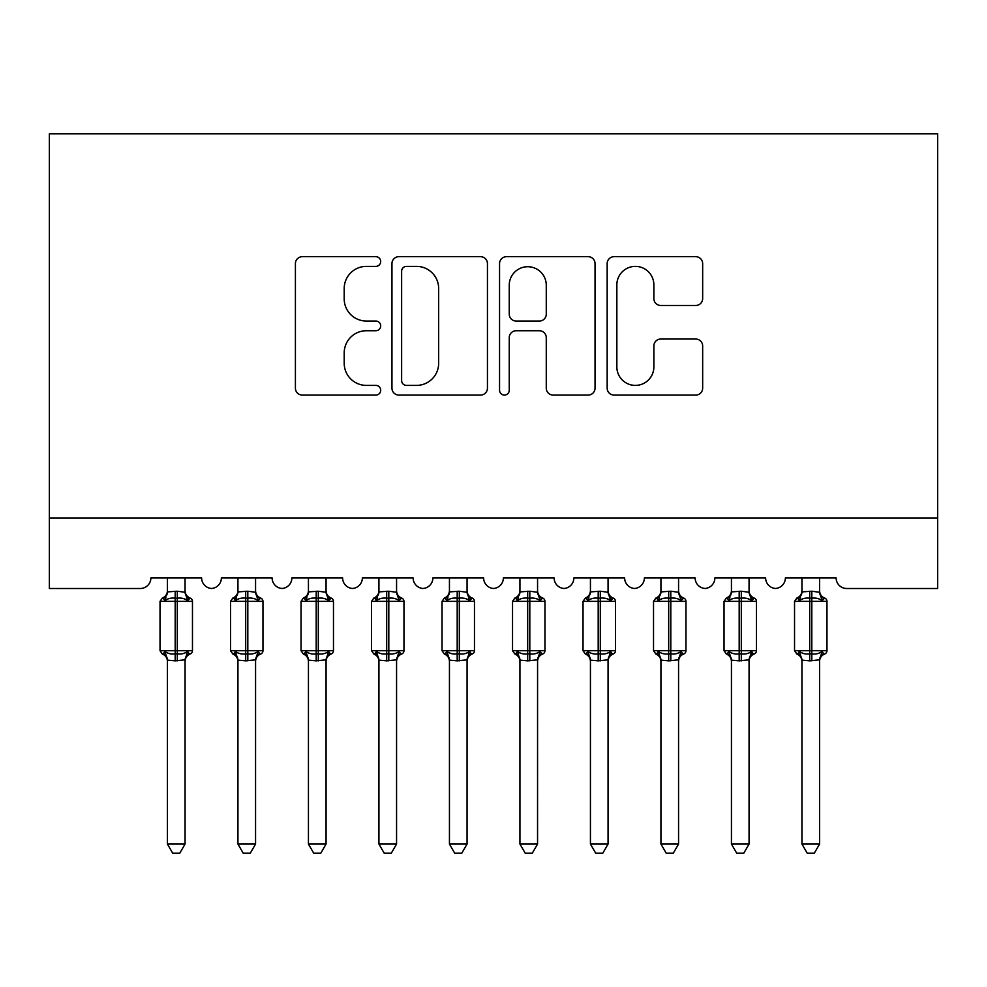 <?xml version="1.0" encoding="UTF-8"?>
<svg xmlns="http://www.w3.org/2000/svg" width="987" height="987" viewBox="0 0 987 987"><rect width="100%" height="100%" fill="white"/><g stroke="black" fill="none" stroke-linecap="round" stroke-linejoin="round"><path stroke-width="1.48" d="M380.698 261.53A4.849 4.849 0 0 0 375.862 256.682L302.33 256.682A6.921 6.921 0 0 0 295.409 263.603L295.409 388.162A6.921 6.921 0 0 0 302.33 395.084L375.862 395.084A4.849 4.849 0 0 0 380.698 390.247A4.849 4.849 0 0 0 375.862 385.399L366.35 385.399A22.146 22.146 0 0 1 344.204 363.253L344.204 352.877A22.146 22.146 0 0 1 366.35 330.731L375.862 330.731A4.849 4.849 0 0 0 380.698 325.883A4.849 4.849 0 0 0 375.862 321.046L366.35 321.046A22.146 22.146 0 0 1 344.204 298.901L344.204 288.512A22.146 22.146 0 0 1 366.35 266.379L375.862 266.379A4.849 4.849 0 0 0 380.698 261.53M695.736 305.476A6.921 6.921 0 0 0 702.658 298.555L702.658 263.603A6.921 6.921 0 0 0 695.736 256.682L614.087 256.682A6.921 6.921 0 0 0 607.165 263.603L607.165 388.162A6.921 6.921 0 0 0 614.087 395.084L695.736 395.084A6.921 6.921 0 0 0 702.658 388.162L702.658 345.956A6.921 6.921 0 0 0 695.736 339.034L660.796 339.034A6.921 6.921 0 0 0 653.875 345.956L653.875 366.893A18.506 18.506 0 0 1 635.357 385.399A18.506 18.506 0 0 1 616.85 366.893L616.85 284.885A18.506 18.506 0 0 1 635.357 266.379A18.506 18.506 0 0 1 653.875 284.885L653.875 298.555A6.921 6.921 0 0 0 660.796 305.476L695.736 305.476M937.65 518.002L937.65 133.776L49.35 133.776L49.35 588.499L140.29 588.499A10.573 10.573 0 0 0 150.875 577.926L201.632 577.926A10.573 10.573 0 0 0 211.502 588.474A10.573 10.573 0 0 0 221.372 577.926L272.128 577.926A10.573 10.573 0 0 0 281.998 588.474A10.573 10.573 0 0 0 291.868 577.926L342.625 577.926A10.573 10.573 0 0 0 352.495 588.474A10.573 10.573 0 0 0 362.365 577.926L413.134 577.926A10.573 10.573 0 0 0 423.004 588.474A10.573 10.573 0 0 0 432.874 577.926L483.63 577.926A10.573 10.573 0 0 0 493.5 588.474A10.573 10.573 0 0 0 503.37 577.926L554.126 577.926A10.573 10.573 0 0 0 563.996 588.474A10.573 10.573 0 0 0 573.866 577.926L624.635 577.926A10.573 10.573 0 0 0 634.505 588.474A10.573 10.573 0 0 0 644.375 577.926L695.132 577.926A10.573 10.573 0 0 0 705.002 588.474A10.573 10.573 0 0 0 714.872 577.926L765.628 577.926A10.573 10.573 0 0 0 775.498 588.474A10.573 10.573 0 0 0 785.368 577.926L836.125 577.926A10.573 10.573 0 0 0 846.71 588.499L937.65 588.499L937.65 518.002L49.35 518.002M487.442 263.603A6.921 6.921 0 0 0 480.521 256.682L398.871 256.682A6.921 6.921 0 0 0 391.95 263.603L391.95 388.162A6.921 6.921 0 0 0 398.871 395.084L480.521 395.084A6.921 6.921 0 0 0 487.442 388.162L487.442 263.603M506.479 256.682L588.129 256.682A6.921 6.921 0 0 1 595.05 263.603L595.05 388.162A6.921 6.921 0 0 1 588.129 395.084L553.189 395.084A6.921 6.921 0 0 1 546.267 388.162L546.267 337.653A6.921 6.921 0 0 0 539.346 330.731L516.164 330.731A6.921 6.921 0 0 0 509.243 337.653L509.243 390.247A4.849 4.849 0 0 1 504.394 395.084A4.849 4.849 0 0 1 499.558 390.247L499.558 263.603A6.921 6.921 0 0 1 506.479 256.682M406.484 266.379A4.849 4.849 0 0 0 401.635 271.215L401.635 380.55A4.849 4.849 0 0 0 406.484 385.399L416.514 385.399A22.146 22.146 0 0 0 438.66 363.253L438.66 288.512A22.146 22.146 0 0 0 416.514 266.379L406.484 266.379M546.267 285.231A18.506 18.506 0 0 0 527.749 266.724A18.506 18.506 0 0 0 509.243 285.231L509.243 314.125A6.921 6.921 0 0 0 516.164 321.046L539.346 321.046A6.921 6.921 0 0 0 546.267 314.125L546.267 285.231M167.432 844.058L185.062 844.058L179.77 853.224L172.725 853.224L167.432 844.058L167.432 660.18A7.76 7.39 180 0 0 163.361 653.678L164.878 651.408C167.753 653.567 171.195 654.393 175.192 653.887L175.192 650.717L177.302 650.717L177.302 598.196C181.312 597.69 184.742 598.517 187.616 600.676L190.146 598.06A3.529 3.529 0 0 1 192.465 601.367L160.03 601.367L160.03 650.717L175.192 650.717L175.192 598.196C171.195 597.69 167.753 598.517 164.878 600.676L163.361 598.406A7.76 7.39 0 0 0 167.432 591.904L177.302 591.225L185.062 592.262L185.062 577.926M185.062 844.058L185.062 659.822L175.192 660.858L175.192 653.887L177.302 653.887L177.302 650.717L192.465 650.717A3.529 3.529 0 0 1 190.146 654.023L189.134 653.678L190.146 654.023C186.95 655.393 185.248 657.823 185.062 661.302M185.062 660.18L185.062 660.18A7.76 7.39 180 0 1 189.134 653.678L187.616 651.408C184.742 653.567 181.312 654.393 177.302 653.887L177.302 660.858M175.192 660.858L167.432 660.13M167.432 577.926L167.432 591.941M164.878 600.676L165.915 597.666M187.616 600.676L185.062 592.262M185.062 659.822L187.616 651.408M167.432 659.822L164.878 651.408M237.941 844.058L255.559 844.058L250.266 853.224L243.234 853.224L237.941 844.058L237.941 660.18A7.76 7.39 180 0 0 233.87 653.678L235.375 651.408C238.249 653.567 241.692 654.393 245.689 653.887L245.689 650.717L247.811 650.717L247.811 598.196C251.808 597.69 255.251 598.517 258.125 600.676L260.654 598.06A3.529 3.529 0 0 1 262.961 601.367L230.539 601.367L230.539 650.717L245.689 650.717L245.689 598.196C241.692 597.69 238.249 598.517 235.375 600.676L233.87 598.406A7.76 7.39 0 0 0 237.941 591.904L247.811 591.225L255.571 592.262L255.559 577.926M255.559 844.058L255.571 659.822L245.689 660.858L245.689 653.887L247.811 653.887L247.811 650.717L262.961 650.717A3.529 3.529 0 0 1 260.654 654.023L259.63 653.678L260.654 654.023C257.447 655.393 255.744 657.823 255.559 661.302M255.559 660.18L255.559 660.18A7.76 7.39 180 0 1 259.63 653.678L258.125 651.408C255.251 653.567 251.808 654.393 247.811 653.887L247.811 660.858M245.689 660.858L237.941 660.13M237.941 577.926L237.941 591.941M235.375 600.676L236.411 597.666M258.125 600.676L255.571 592.262M255.571 659.822L258.125 651.408M237.929 659.822L235.375 651.408M308.438 844.058L326.068 844.058L320.775 853.224L313.73 853.224L308.438 844.058L308.438 660.18A7.76 7.39 180 0 0 304.366 653.678L305.884 651.408C308.758 653.567 312.188 654.393 316.198 653.887L316.198 650.717L318.307 650.717L318.307 598.196C322.305 597.69 325.747 598.517 328.622 600.676L331.151 598.06A3.529 3.529 0 0 1 333.47 601.367L301.035 601.367L301.035 650.717L316.198 650.717L316.198 598.196C312.188 597.69 308.758 598.517 305.884 600.676L304.366 598.406A7.76 7.39 0 0 0 308.438 591.904L318.307 591.225L326.068 592.262L326.068 577.926M326.068 844.058L326.068 659.822L316.198 660.858L316.198 653.887L318.307 653.887L318.307 650.717L333.47 650.717A3.529 3.529 0 0 1 331.151 654.023L330.139 653.678L331.151 654.023C327.943 655.393 326.253 657.823 326.068 661.302M326.068 660.18L326.068 660.18A7.76 7.39 180 0 1 330.139 653.678L328.622 651.408C325.747 653.567 322.305 654.393 318.307 653.887L318.307 660.858M316.198 660.858L308.438 660.13M308.438 577.926L308.438 591.941M305.884 600.676L306.92 597.666M328.622 600.676L326.068 592.262M326.068 659.822L328.622 651.408M308.438 659.822L305.884 651.408M378.934 844.058L396.564 844.058L391.271 853.224L384.227 853.224L378.934 844.058L378.934 660.18A7.76 7.39 180 0 0 374.863 653.678L376.38 651.408C379.255 653.567 382.685 654.393 386.694 653.887L386.694 650.717L388.804 650.717L388.804 598.196C392.814 597.69 396.243 598.517 399.118 600.676L401.647 598.06A3.529 3.529 0 0 1 403.967 601.367L371.531 601.367L371.531 650.717L386.694 650.717L386.694 598.196C382.685 597.69 379.255 598.517 376.38 600.676L374.863 598.406A7.76 7.39 0 0 0 378.934 591.904L388.804 591.225L396.564 592.262L396.564 577.926M396.564 844.058L396.564 659.822L386.694 660.858L386.694 653.887L388.804 653.887L388.804 650.717L403.967 650.717A3.529 3.529 0 0 1 401.647 654.023L400.636 653.678L401.647 654.023C398.452 655.393 396.749 657.823 396.564 661.302M396.564 660.18L396.564 660.18A7.76 7.39 180 0 1 400.636 653.678L399.118 651.408C396.243 653.567 392.814 654.393 388.804 653.887L388.804 660.858M386.694 660.858L378.934 660.13M378.934 577.926L378.934 591.941M376.38 600.676L377.416 597.666M399.118 600.676L396.564 592.262M396.564 659.822L399.118 651.408M378.934 659.822L376.38 651.408M449.443 844.058L467.061 844.058L461.768 853.224L454.723 853.224L449.443 844.058L449.443 660.18A7.76 7.39 180 0 0 445.359 653.678L446.877 651.408C449.751 653.567 453.193 654.393 457.191 653.887L457.191 650.717L459.313 650.717L459.313 598.196C463.31 597.69 466.752 598.517 469.615 600.676L472.156 598.06A3.529 3.529 0 0 1 474.463 601.367L442.04 601.367L442.04 650.717L457.191 650.717L457.191 598.196C453.193 597.69 449.751 598.517 446.877 600.676L445.359 598.406A7.76 7.39 0 0 0 449.443 591.904L459.313 591.225L467.073 592.262L467.061 577.926M467.061 844.058L467.073 659.822L457.191 660.858L457.191 653.887L459.313 653.887L459.313 650.717L474.463 650.717A3.529 3.529 0 0 1 472.156 654.023L471.132 653.678L472.156 654.023C468.948 655.393 467.246 657.823 467.061 661.302M467.061 660.18L467.061 660.18A7.76 7.39 180 0 1 471.132 653.678L469.615 651.408C466.752 653.567 463.31 654.393 459.313 653.887L459.313 660.858M457.191 660.858L449.443 660.13M449.443 577.926L449.443 591.941M446.877 600.676L447.913 597.666M469.615 600.676L467.073 592.262M467.073 659.822L469.615 651.408M449.43 659.822L446.877 651.408M519.939 844.058L537.557 844.058L532.277 853.224L525.232 853.224L519.939 844.058L519.939 660.18A7.76 7.39 180 0 0 515.868 653.678L517.385 651.408C520.248 653.567 523.69 654.393 527.687 653.887L527.687 650.717L529.809 650.717L529.809 598.196C533.807 597.69 537.249 598.517 540.123 600.676L542.653 598.06A3.529 3.529 0 0 1 544.96 601.367L512.537 601.367L512.537 650.717L527.687 650.717L527.687 598.196C523.69 597.69 520.248 598.517 517.385 600.676L515.868 598.406A7.76 7.39 0 0 0 519.939 591.904L529.809 591.225L537.57 592.262L537.557 577.926M537.557 844.058L537.57 659.822L527.687 660.858L527.687 653.887L529.809 653.887L529.809 650.717L544.96 650.717A3.529 3.529 0 0 1 542.653 654.023L541.641 653.678L542.653 654.023C539.445 655.393 537.755 657.823 537.557 661.302M537.557 660.18L537.557 660.18A7.76 7.39 180 0 1 541.641 653.678L540.123 651.408C537.249 653.567 533.807 654.393 529.809 653.887L529.809 660.858M527.687 660.858L519.939 660.13M519.939 577.926L519.939 591.941M517.385 600.676L518.422 597.666M540.123 600.676L537.57 592.262M537.57 659.822L540.123 651.408M519.927 659.822L517.385 651.408M590.436 844.058L608.066 844.058L602.773 853.224L595.729 853.224L590.436 844.058L590.436 660.18A7.76 7.39 180 0 0 586.364 653.678L587.882 651.408C590.757 653.567 594.186 654.393 598.196 653.887L598.196 650.717L600.306 650.717L600.306 598.196C604.315 597.69 607.745 598.517 610.62 600.676L613.149 598.06A3.529 3.529 0 0 1 615.469 601.367L583.033 601.367L583.033 650.717L598.196 650.717L598.196 598.196C594.186 597.69 590.757 598.517 587.882 600.676L586.364 598.406A7.76 7.39 0 0 0 590.436 591.904L600.306 591.225L608.066 592.262L608.066 577.926M608.066 844.058L608.066 659.822L598.196 660.858L598.196 653.887L600.306 653.887L600.306 650.717L615.469 650.717A3.529 3.529 0 0 1 613.149 654.023L612.137 653.678L613.149 654.023C609.941 655.393 608.251 657.823 608.066 661.302M608.066 660.18L608.066 660.18A7.76 7.39 180 0 1 612.137 653.678L610.62 651.408C607.745 653.567 604.315 654.393 600.306 653.887L600.306 660.858M598.196 660.858L590.436 660.13M590.436 577.926L590.436 591.941M587.882 600.676L588.918 597.666M610.62 600.676L608.066 592.262M608.066 659.822L610.62 651.408M590.436 659.822L587.882 651.408M660.932 844.058L678.562 844.058L673.27 853.224L666.225 853.224L660.932 844.058L660.932 660.18A7.76 7.39 180 0 0 656.861 653.678L658.378 651.408C661.253 653.567 664.695 654.393 668.692 653.887L668.692 650.717L670.802 650.717L670.802 598.196C674.812 597.69 678.242 598.517 681.116 600.676L683.646 598.06A3.529 3.529 0 0 1 685.965 601.367L653.53 601.367L653.53 650.717L668.692 650.717L668.692 598.196C664.695 597.69 661.253 598.517 658.378 600.676L656.861 598.406A7.76 7.39 0 0 0 660.932 591.904L670.802 591.225L678.562 592.262L678.562 577.926M678.562 844.058L678.562 659.822L668.692 660.858L668.692 653.887L670.802 653.887L670.802 650.717L685.965 650.717A3.529 3.529 0 0 1 683.646 654.023L682.634 653.678L683.646 654.023C680.45 655.393 678.748 657.823 678.562 661.302M678.562 660.18L678.562 660.18A7.76 7.39 180 0 1 682.634 653.678L681.116 651.408C678.242 653.567 674.812 654.393 670.802 653.887L670.802 660.858M668.692 660.858L660.932 660.13M660.932 577.926L660.932 591.941M658.378 600.676L659.415 597.666M681.116 600.676L678.562 592.262M678.562 659.822L681.116 651.408M660.932 659.822L658.378 651.408M731.441 844.058L749.059 844.058L743.766 853.224L736.734 853.224L731.441 844.058L731.441 660.18A7.76 7.39 180 0 0 727.37 653.678L728.875 651.408C731.749 653.567 735.192 654.393 739.189 653.887L739.189 650.717L741.311 650.717L741.311 598.196C745.308 597.69 748.751 598.517 751.625 600.676L754.154 598.06A3.529 3.529 0 0 1 756.461 601.367L724.039 601.367L724.039 650.717L739.189 650.717L739.189 598.196C735.192 597.69 731.749 598.517 728.875 600.676L727.37 598.406A7.76 7.39 0 0 0 731.441 591.904L741.311 591.225L749.071 592.262L749.059 577.926M749.059 844.058L749.071 659.822L739.189 660.858L739.189 653.887L741.311 653.887L741.311 650.717L756.461 650.717A3.529 3.529 0 0 1 754.154 654.023L753.13 653.678L754.154 654.023C750.947 655.393 749.244 657.823 749.059 661.302M749.059 660.18L749.059 660.18A7.76 7.39 180 0 1 753.13 653.678L751.625 651.408C748.751 653.567 745.308 654.393 741.311 653.887L741.311 660.858M739.189 660.858L731.441 660.13M731.441 577.926L731.441 591.941M728.875 600.676L729.911 597.666M751.625 600.676L749.071 592.262M749.071 659.822L751.625 651.408M731.429 659.822L728.875 651.408M801.937 844.058L819.568 844.058L814.275 853.224L807.23 853.224L801.937 844.058L801.937 660.18A7.76 7.39 180 0 0 797.866 653.678L799.384 651.408C802.258 653.567 805.688 654.393 809.698 653.887L809.698 650.717L811.807 650.717L811.807 598.196C815.805 597.69 819.247 598.517 822.122 600.676L824.651 598.06A3.529 3.529 0 0 1 826.97 601.367L794.535 601.367L794.535 650.717L809.698 650.717L809.698 598.196C805.688 597.69 802.258 598.517 799.384 600.676L797.866 598.406A7.76 7.39 0 0 0 801.937 591.904L811.807 591.225L819.568 592.262L819.568 577.926M819.568 844.058L819.568 659.822L809.698 660.858L809.698 653.887L811.807 653.887L811.807 650.717L826.97 650.717A3.529 3.529 0 0 1 824.651 654.023L823.639 653.678L824.651 654.023C821.443 655.393 819.753 657.823 819.568 661.302M819.568 660.18L819.568 660.18A7.76 7.39 180 0 1 823.639 653.678L822.122 651.408C819.247 653.567 815.805 654.393 811.807 653.887L811.807 660.858M809.698 660.858L801.937 660.13M801.937 577.926L801.937 591.941M799.384 600.676L800.42 597.666M822.122 600.676L819.568 592.262M819.568 659.822L822.122 651.408M801.937 659.822L799.384 651.408M177.302 591.225L177.302 598.196L175.192 598.196L175.192 591.225M189.134 598.406A7.76 7.39 0 0 1 185.062 591.904M247.811 591.225L247.811 598.196L245.689 598.196L245.689 591.225M259.63 598.406A7.76 7.39 0 0 1 255.559 591.904M318.307 591.225L318.307 598.196L316.198 598.196L316.198 591.225M330.139 598.406A7.76 7.39 0 0 1 326.068 591.904M388.804 591.225L388.804 598.196L386.694 598.196L386.694 591.225M400.636 598.406A7.76 7.39 0 0 1 396.564 591.904M459.313 591.225L459.313 598.196L457.191 598.196L457.191 591.225M471.132 598.406A7.76 7.39 0 0 1 467.061 591.904M529.809 591.225L529.809 598.196L527.687 598.196L527.687 591.225M541.641 598.406A7.76 7.39 0 0 1 537.557 591.904M600.306 591.225L600.306 598.196L598.196 598.196L598.196 591.225M612.137 598.406A7.76 7.39 0 0 1 608.066 591.904M670.802 591.225L670.802 598.196L668.692 598.196L668.692 591.225M682.634 598.406A7.76 7.39 0 0 1 678.562 591.904M741.311 591.225L741.311 598.196L739.189 598.196L739.189 591.225M753.13 598.406A7.76 7.39 0 0 1 749.059 591.904M811.807 591.225L811.807 598.196L809.698 598.196L809.698 591.225M823.639 598.406A7.76 7.39 0 0 1 819.568 591.904M192.465 650.717L192.465 601.367M167.432 661.302C167.247 657.823 165.557 655.393 162.349 654.023L160.03 650.717M167.432 590.769C167.247 594.26 165.557 596.679 162.349 598.06L160.03 601.367M190.146 598.06C186.95 596.679 185.248 594.26 185.062 590.769M262.961 650.717L262.961 601.367M237.941 661.302C237.756 657.823 236.053 655.393 232.846 654.023L230.539 650.717M237.941 590.769C237.756 594.26 236.053 596.679 232.846 598.06L230.539 601.367M260.654 598.06C257.447 596.679 255.744 594.26 255.559 590.769M333.47 650.717L333.47 601.367M308.438 661.302C308.252 657.823 306.55 655.393 303.354 654.023L301.035 650.717M308.438 590.769C308.252 594.26 306.55 596.679 303.354 598.06L301.035 601.367M331.151 598.06C327.943 596.679 326.253 594.26 326.068 590.769M403.967 650.717L403.967 601.367M378.934 661.302C378.749 657.823 377.059 655.393 373.851 654.023L371.531 650.717M378.934 590.769C378.749 594.26 377.059 596.679 373.851 598.06L371.531 601.367M401.647 598.06C398.452 596.679 396.749 594.26 396.564 590.769M474.463 650.717L474.463 601.367M449.443 661.302C449.245 657.823 447.555 655.393 444.347 654.023L442.04 650.717M449.443 590.769C449.245 594.26 447.555 596.679 444.347 598.06L442.04 601.367M472.156 598.06C468.948 596.679 467.246 594.26 467.061 590.769M544.96 650.717L544.96 601.367M519.939 661.302C519.754 657.823 518.052 655.393 514.844 654.023L512.537 650.717M519.939 590.769C519.754 594.26 518.052 596.679 514.844 598.06L512.537 601.367M542.653 598.06C539.445 596.679 537.755 594.26 537.557 590.769M615.469 650.717L615.469 601.367M590.436 661.302C590.251 657.823 588.548 655.393 585.353 654.023L583.033 650.717M590.436 590.769C590.251 594.26 588.548 596.679 585.353 598.06L583.033 601.367M613.149 598.06C609.941 596.679 608.251 594.26 608.066 590.769M685.965 650.717L685.965 601.367M660.932 661.302C660.747 657.823 659.057 655.393 655.849 654.023L653.53 650.717M660.932 590.769C660.747 594.26 659.057 596.679 655.849 598.06L653.53 601.367M683.646 598.06C680.45 596.679 678.748 594.26 678.562 590.769M756.461 650.717L756.461 601.367M731.441 661.302C731.256 657.823 729.553 655.393 726.346 654.023L724.039 650.717M731.441 590.769C731.256 594.26 729.553 596.679 726.346 598.06L724.039 601.367M754.154 598.06C750.947 596.679 749.244 594.26 749.059 590.769M826.97 650.717L826.97 601.367M801.937 661.302C801.752 657.823 800.05 655.393 796.854 654.023L794.535 650.717M801.937 590.769C801.752 594.26 800.05 596.679 796.854 598.06L794.535 601.367M824.651 598.06C821.443 596.679 819.753 594.26 819.568 590.769"/></g></svg>
